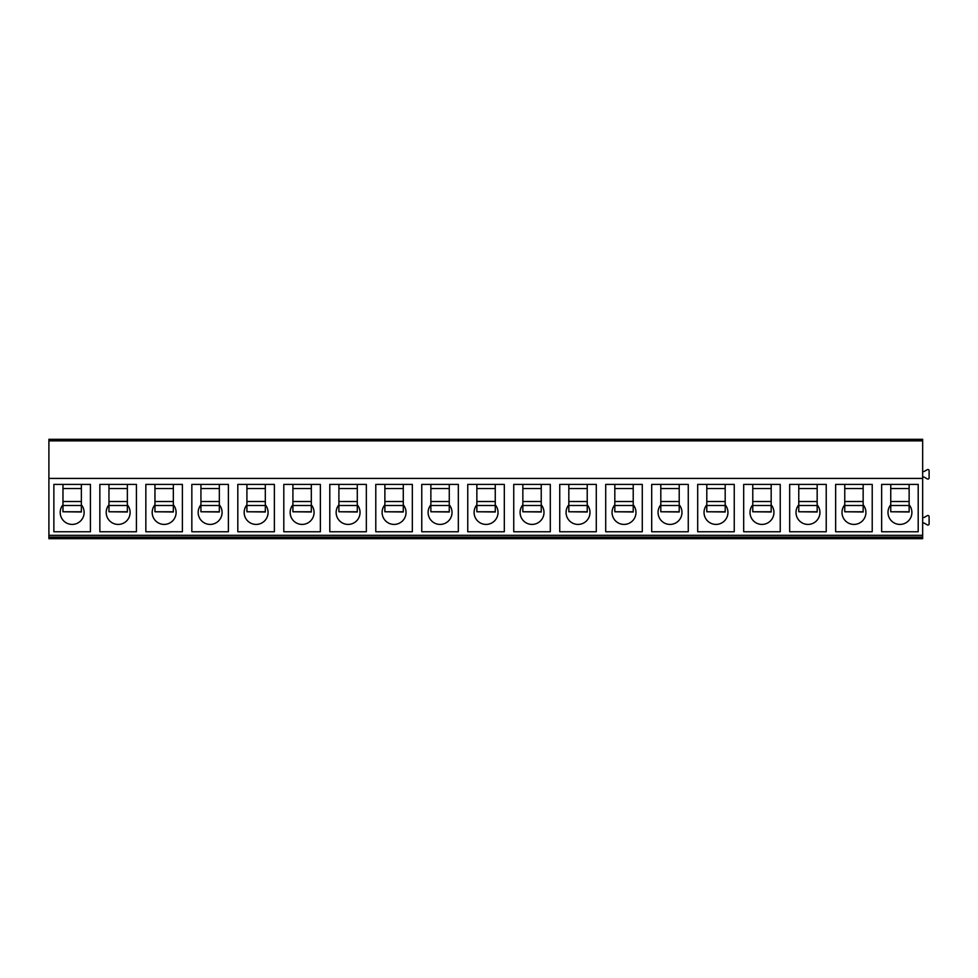 <?xml version="1.0" encoding="UTF-8"?>
<svg xmlns="http://www.w3.org/2000/svg" width="978" height="978" viewBox="0 0 978 978"><rect width="100%" height="100%" fill="white"/><g stroke="black" fill="none" stroke-linecap="round" stroke-linejoin="round"><path stroke-width="1.47" d="M48.9 524.416A1.186 1.186 0 0 1 48.9 524.404L48.9 535.907M48.9 439.33L48.9 538.67L922.657 538.67L922.657 439.33L48.9 439.33M922.657 516.408A1.1 1.1 0 0 0 924.32 517.362L927.303 515.638A1.198 1.198 0 0 1 929.1 516.677L929.1 523.853A1.198 1.198 0 0 1 927.303 524.893L924.32 523.169A1.1 1.1 0 0 0 922.657 524.122M48.9 478.425L922.657 478.425M53.863 484.403L53.863 531.763L90.428 531.763L90.428 484.403L53.863 484.403M99.854 484.403L99.854 531.763L136.419 531.763L136.419 484.403L99.854 484.403M145.844 484.403L145.844 531.763L182.397 531.763L182.397 484.403L145.844 484.403M191.835 484.403L191.835 531.763L228.387 531.763L228.387 484.403L191.835 484.403M237.813 484.403L237.813 531.763L274.378 531.763L274.378 484.403L237.813 484.403M283.803 484.403L283.803 531.763L320.368 531.763L320.368 484.403L283.803 484.403M329.794 484.403L329.794 531.763L366.347 531.763L366.347 484.403L329.794 484.403M375.784 484.403L375.784 531.763L412.337 531.763L412.337 484.403L375.784 484.403M421.762 484.403L421.762 531.763L458.327 531.763L458.327 484.403L421.762 484.403M467.753 484.403L467.753 531.763L504.318 531.763L504.318 484.403L467.753 484.403M513.743 484.403L513.743 531.763L550.296 531.763L550.296 484.403L513.743 484.403M559.734 484.403L559.734 531.763L596.287 531.763L596.287 484.403L559.734 484.403M605.712 484.403L605.712 531.763L642.277 531.763L642.277 484.403L605.712 484.403M651.703 484.403L651.703 531.763L688.267 531.763L688.267 484.403L651.703 484.403M697.693 484.403L697.693 531.763L734.246 531.763L734.246 484.403L697.693 484.403M743.683 484.403L743.683 531.763L780.236 531.763L780.236 484.403L743.683 484.403M789.662 484.403L789.662 531.763L826.227 531.763L826.227 484.403L789.662 484.403M835.652 484.403L835.652 531.763L872.217 531.763L872.217 484.403L835.652 484.403M881.643 484.403L881.643 531.763L918.195 531.763L918.195 484.403L881.643 484.403M81.37 511.775L62.971 511.775L81.37 511.995L81.37 484.403M62.971 504.819A11.956 11.956 0 0 0 72.164 524.416A11.956 11.956 0 0 0 81.37 504.819M62.971 511.775L62.971 484.403M127.36 511.775L108.961 511.775L127.36 511.995L127.36 484.403M108.961 511.775L108.961 484.403M108.961 504.819A11.956 11.956 0 0 0 118.155 524.416A11.956 11.956 0 0 0 127.36 504.819M173.338 511.775L154.952 511.775L173.338 511.995L173.338 484.403M154.952 511.775L154.952 484.403M154.952 504.819A11.956 11.956 0 0 0 164.145 524.416A11.956 11.956 0 0 0 173.338 504.819M219.329 511.775L200.93 511.775L219.329 511.995L219.329 484.403M200.93 511.775L200.93 484.403M200.93 504.819A11.956 11.956 0 0 0 210.136 524.416A11.956 11.956 0 0 0 219.329 504.819M265.319 511.775L246.921 511.775L265.319 511.995L265.319 484.403M246.921 511.775L246.921 484.403M246.921 504.819A11.956 11.956 0 0 0 256.114 524.416A11.956 11.956 0 0 0 265.319 504.819M311.31 511.775L292.911 511.775L311.31 511.995L311.31 484.403M292.911 511.775L292.911 484.403M292.911 504.819A11.956 11.956 0 0 0 302.104 524.416A11.956 11.956 0 0 0 311.31 504.819M357.288 511.775L338.901 511.775L357.288 511.995L357.288 484.403M338.901 511.775L338.901 484.403M338.901 504.819A11.956 11.956 0 0 0 348.095 524.416A11.956 11.956 0 0 0 357.288 504.819M403.278 511.775L384.88 511.775L403.278 511.995L403.278 484.403M384.88 511.775L384.88 484.403M384.88 504.819A11.956 11.956 0 0 0 394.085 524.416A11.956 11.956 0 0 0 403.278 504.819M449.269 511.775L430.87 511.775L449.269 511.995L449.269 484.403M430.87 511.775L430.87 484.403M430.87 504.819A11.956 11.956 0 0 0 440.063 524.416A11.956 11.956 0 0 0 449.269 504.819M495.259 511.775L476.861 511.775L495.259 511.995L495.259 484.403M476.861 511.775L476.861 484.403M476.861 504.819A11.956 11.956 0 0 0 486.054 524.416A11.956 11.956 0 0 0 495.259 504.819M541.237 511.775L522.851 511.775L541.237 511.995L541.237 484.403M522.851 511.775L522.851 484.403M522.851 504.819A11.956 11.956 0 0 0 532.044 524.416A11.956 11.956 0 0 0 541.237 504.819M587.228 511.775L568.829 511.775L587.228 511.995L587.228 484.403M568.829 511.775L568.829 484.403M568.829 504.819A11.956 11.956 0 0 0 578.035 524.416A11.956 11.956 0 0 0 587.228 504.819M633.218 511.775L614.82 511.775L633.218 511.995L633.218 484.403M614.82 511.775L614.82 484.403M614.82 504.819A11.956 11.956 0 0 0 624.025 524.416A11.956 11.956 0 0 0 633.218 504.819M679.209 511.775L660.81 511.775L679.209 511.995L679.209 484.403M660.81 511.775L660.81 484.403M660.81 504.819A11.956 11.956 0 0 0 670.003 524.416A11.956 11.956 0 0 0 679.209 504.819M725.187 511.775L706.801 511.775L725.187 511.995L725.187 484.403M706.801 511.775L706.801 484.403M706.801 504.819A11.956 11.956 0 0 0 715.994 524.416A11.956 11.956 0 0 0 725.187 504.819M771.177 511.775L752.779 511.775L771.177 511.995L771.177 484.403M752.779 511.775L752.779 484.403M752.779 504.819A11.956 11.956 0 0 0 761.984 524.416A11.956 11.956 0 0 0 771.177 504.819M817.168 511.775L798.769 511.775L817.168 511.995L817.168 484.403M798.769 511.775L798.769 484.403M798.769 504.819A11.956 11.956 0 0 0 807.975 524.416A11.956 11.956 0 0 0 817.168 504.819M863.158 511.775L844.76 511.775L863.158 511.995L863.158 484.403M844.76 511.775L844.76 484.403M844.76 504.819A11.956 11.956 0 0 0 853.953 524.416A11.956 11.956 0 0 0 863.158 504.819M909.137 511.775L890.75 511.775L909.137 511.995L909.137 484.403M890.75 511.775L890.75 484.403M890.75 504.819A11.956 11.956 0 0 0 899.943 524.416A11.956 11.956 0 0 0 909.137 504.819M922.657 470.418A1.1 1.1 0 0 0 924.32 471.384L927.315 469.66A1.198 1.198 0 0 1 929.1 470.699L929.1 477.887A1.198 1.198 0 0 1 927.303 478.914L924.32 477.191A1.1 1.1 0 0 0 922.657 478.144M48.9 538.56L922.657 538.56M48.9 537.142L922.657 537.142M48.9 535.333L922.657 535.333M48.9 440.858L922.657 440.858M81.37 488.535L62.971 488.535M81.37 501.506L62.971 501.506M81.37 505.504L62.971 505.504M127.36 488.535L108.961 488.535M127.36 501.506L108.961 501.506M127.36 505.504L108.961 505.504M173.338 488.535L154.952 488.535M173.338 501.506L154.952 501.506M173.338 505.504L154.952 505.504M219.329 488.535L200.93 488.535M219.329 501.506L200.93 501.506M219.329 505.504L200.93 505.504M265.319 488.535L246.921 488.535M265.319 501.506L246.921 501.506M265.319 505.504L246.921 505.504M311.31 488.535L292.911 488.535M311.31 501.506L292.911 501.506M311.31 505.504L292.911 505.504M357.288 488.535L338.901 488.535M357.288 501.506L338.901 501.506M357.288 505.504L338.901 505.504M403.278 488.535L384.88 488.535M403.278 501.506L384.88 501.506M403.278 505.504L384.88 505.504M449.269 488.535L430.87 488.535M449.269 501.506L430.87 501.506M449.269 505.504L430.87 505.504M495.259 488.535L476.861 488.535M495.259 501.506L476.861 501.506M495.259 505.504L476.861 505.504M541.237 488.535L522.851 488.535M541.237 501.506L522.851 501.506M541.237 505.504L522.851 505.504M587.228 488.535L568.829 488.535M587.228 501.506L568.829 501.506M587.228 505.504L568.829 505.504M633.218 488.535L614.82 488.535M633.218 501.506L614.82 501.506M633.218 505.504L614.82 505.504M679.209 488.535L660.81 488.535M679.209 501.506L660.81 501.506M679.209 505.504L660.81 505.504M725.187 488.535L706.801 488.535M725.187 501.506L706.801 501.506M725.187 505.504L706.801 505.504M771.177 488.535L752.779 488.535M771.177 501.506L752.779 501.506M771.177 505.504L752.779 505.504M817.168 488.535L798.769 488.535M817.168 501.506L798.769 501.506M817.168 505.504L798.769 505.504M863.158 488.535L844.76 488.535M863.158 501.506L844.76 501.506M863.158 505.504L844.76 505.504M909.137 488.535L890.75 488.535M909.137 501.506L890.75 501.506M909.137 505.504L890.75 505.504"/></g></svg>
